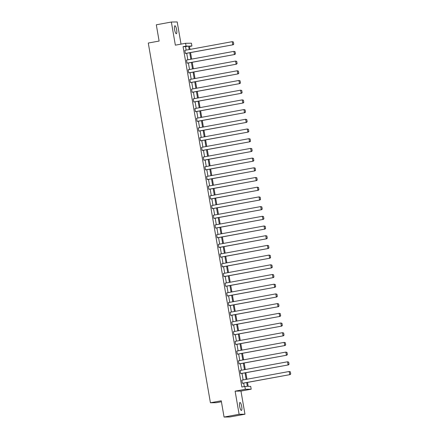 <?xml version="1.0" encoding="UTF-8"?>
<svg xmlns="http://www.w3.org/2000/svg" width="439" height="439" viewBox="0 0 439 439"><rect width="100%" height="100%" fill="white"/><g stroke="black" fill="none" stroke-linecap="round" stroke-linejoin="round"><path stroke-width="0.66" d="M239.683 406.492A4.044 0.999 -100.4 0 1 239.963 402.503A4.044 0.999 -100.4 0 1 241.702 406.465A4.044 0.999 -100.4 0 1 241.423 410.454A4.044 0.999 -100.4 0 1 239.683 406.492M174.612 29.775A4.044 0.999 -100.4 0 1 174.892 25.786A4.044 0.999 -100.4 0 1 176.637 29.748A4.044 0.999 -100.4 0 1 176.352 33.737A4.044 0.999 -100.4 0 1 174.612 29.775M181.033 44.12L177.208 21.95L171.353 22.032L175.353 45.162L185.582 43.285L191.431 43.209L191.925 46.035L189.418 46.068L189.994 49.409M224.06 417.05L239.112 414.29L244.962 414.207L229.91 416.968L224.06 417.05L221.251 400.791L210.418 402.777L148.278 43.038L159.116 41.052L156.306 24.793L171.353 22.032M189.489 46.485L191.925 46.035M247.514 382.407L248.205 386.408L250.707 386.369L251.196 389.201L245.346 389.283L244.858 386.452L247.366 386.419L246.696 382.561M244.962 414.207L240.967 391.078L251.196 389.201M221.421 401.751L216.268 402.695L210.418 402.777M240.682 373.589L288.461 364.891L241.077 373.584L240.682 373.589L240.144 370.478L287.529 361.785L288.67 362.109L289.043 364.282L288.67 362.109M237.329 354.185L285.109 345.493L237.724 354.18L237.329 354.185L236.791 351.074L284.176 342.387L285.317 342.705L285.696 344.884L285.317 342.705M233.976 334.781L281.761 326.089L234.371 334.776L233.976 334.781L233.438 331.675L280.828 322.983L281.964 323.302L282.343 325.48L281.964 323.302M230.629 315.383L278.408 306.685L231.024 315.378L230.629 315.383L230.091 312.272L277.475 303.585L278.617 303.903L278.99 306.076L278.617 303.903M227.276 295.979L275.055 287.287L227.671 295.974L227.276 295.979L226.738 292.873L274.123 284.181L275.264 284.499L275.637 286.678L275.264 284.499M223.923 276.581L271.703 267.883L224.318 276.575L223.923 276.581L223.385 273.47L270.775 264.783L271.911 265.101L272.29 267.274L271.911 265.101M220.576 257.177L268.355 248.485L220.971 257.172L220.576 257.177L220.038 254.071L267.422 245.379L268.564 245.697L268.937 247.876L268.564 245.697M217.223 237.779L265.002 229.081L217.618 237.773L217.223 237.779L216.685 234.667L264.069 225.975L265.211 226.299L265.584 228.472L265.211 226.299M213.87 218.375L261.649 209.677L214.265 218.37L213.87 218.375L213.332 215.264L260.717 206.577L261.858 206.895L262.237 209.074L261.858 206.895M210.517 198.971L258.302 190.279L210.912 198.966L210.517 198.971L209.985 195.865L257.369 187.173L258.505 187.491L258.884 189.67L258.505 187.491M207.17 179.573L254.949 170.875L207.565 179.567L207.17 179.573L206.632 176.462L254.016 167.775L255.158 168.093L255.531 170.266L255.158 168.093M203.817 160.169L251.596 151.477L204.212 160.164L203.817 160.169L203.279 157.063L250.664 148.371L251.805 148.689L252.184 150.868L251.805 148.689M200.464 140.771L248.249 132.073L200.859 140.765L200.464 140.771L199.926 137.659L247.316 128.967L248.452 129.291L248.831 131.464L248.452 129.291M197.116 121.367L244.896 112.669L197.512 121.362L197.116 121.367L196.579 118.256L243.963 109.569L245.105 109.887L245.478 112.066L245.105 109.887M193.764 101.963L241.543 93.271L194.159 101.958L193.764 101.963L193.226 98.857L240.61 90.165L241.752 90.483L242.125 92.662L241.752 90.483M190.411 82.565L238.19 73.867L190.806 82.559L190.411 82.565L189.873 79.454L237.263 70.767L238.399 71.085L238.778 73.258L238.399 71.085M187.063 63.161L234.843 54.469L187.458 63.156L187.063 63.161L186.526 60.055L233.91 51.363L235.052 51.681L235.425 53.86L235.052 51.681M244.282 386.556L243.689 383.11M243.14 379.938L242.015 373.408M241.466 370.236L240.336 363.711M239.787 360.534L238.662 354.01M238.114 350.832L236.989 344.308M236.44 341.136L235.309 334.606M234.761 331.434L233.636 324.904M233.087 321.732L231.957 315.207M231.413 312.03L230.283 305.506M229.734 302.328L228.609 295.804M228.06 292.632L226.93 286.102M226.381 282.93L225.256 276.4M224.708 273.228L223.583 266.703M223.034 263.526L221.904 257.002M221.355 253.824L220.23 247.3M219.681 244.128L218.556 237.598M218.007 234.426L216.877 227.896M216.328 224.724L215.203 218.199M214.655 215.022L213.53 208.498M212.981 205.32L211.85 198.796M211.302 195.624L210.177 189.094M209.628 185.922L208.503 179.392M207.954 176.22L206.824 169.695M206.275 166.518L205.15 159.994M204.601 156.816L203.471 150.292M202.928 147.12L201.797 140.59M201.249 137.418L200.124 130.888M199.575 127.716L198.444 121.191M197.901 118.014L196.771 111.49M196.222 108.312L195.097 101.788M194.548 98.616L193.418 92.086M192.869 88.914L191.744 82.384M191.195 79.212L190.071 72.687M189.522 69.51L188.391 62.986M187.843 59.808L186.718 53.284M186.169 50.112L185.571 46.633L183.063 46.666L241.851 387.006L244.858 386.452M185.384 53.459L233.164 44.767L185.779 53.454L185.384 53.459L184.846 50.353L232.231 41.661L233.372 41.979L233.751 44.158L233.372 41.979M188.737 72.863L236.517 64.165L189.132 72.858L188.737 72.863L188.199 69.752L235.584 61.065L236.725 61.383L237.098 63.562L236.725 61.383M192.09 92.267L239.87 83.569L192.485 92.261L192.09 92.267L191.552 89.155L238.937 80.463L240.078 80.787L240.451 82.96L240.078 80.787M195.437 111.665L243.217 102.973L195.832 111.66L195.437 111.665L194.9 108.559L242.29 99.867L243.425 100.185L243.804 102.364L243.425 100.185M198.79 131.069L246.57 122.371L199.185 131.063L198.79 131.069L198.252 127.958L245.637 119.271L246.778 119.589L247.152 121.762L246.778 119.589M202.143 150.467L249.923 141.775L202.538 150.462L202.143 150.467L201.605 147.361L248.99 138.669L250.131 138.987L250.504 141.166L250.131 138.987M205.49 169.871L253.276 161.173L205.886 169.866L205.49 169.871L204.958 166.76L252.343 158.073L253.479 158.391L253.857 160.57L253.479 158.391M208.843 189.275L256.623 180.577L209.238 189.269L208.843 189.275L208.305 186.163L255.69 177.471L256.831 177.795L257.21 179.968L256.831 177.795M212.196 208.673L259.976 199.981L212.591 208.668L212.196 208.673L211.658 205.567L259.043 196.875L260.184 197.193L260.557 199.372L260.184 197.193M215.544 228.077L263.329 219.379L215.944 228.071L215.544 228.077L215.011 224.966L262.396 216.279L263.532 216.597L263.91 218.77L263.532 216.597M218.896 247.475L266.676 238.783L219.291 247.47L218.896 247.475L218.359 244.369L265.743 235.677L266.885 235.995L267.263 238.174L266.885 235.995M222.249 266.879L270.029 258.181L222.644 266.874L222.249 266.879L221.711 263.768L269.096 255.081L270.237 255.399L270.611 257.578L270.237 255.399M225.602 286.277L273.382 277.585L225.997 286.272L225.602 286.277L225.064 283.171L272.449 274.479L273.59 274.798L273.963 276.976L273.59 274.798M228.949 305.681L276.729 296.989L229.345 305.676L228.949 305.681L228.412 302.57L275.802 293.883L276.938 294.201L277.316 296.38L276.938 294.201M232.302 325.085L280.082 316.387L232.697 325.079L232.302 325.085L231.765 321.974L279.149 313.287L280.291 313.605L280.669 315.778L280.291 313.605M235.655 344.483L283.435 335.791L236.05 344.478L235.655 344.483L235.117 341.377L282.502 332.685L283.643 333.003L284.017 335.182L283.643 333.003M239.003 363.887L286.788 355.189L239.398 363.882L239.003 363.887L238.47 360.776L285.855 352.089L286.991 352.407L287.369 354.58L286.991 352.407M242.355 383.285L290.135 374.593L242.751 383.28L242.355 383.285L241.818 380.179L289.202 371.487L290.344 371.806L290.722 373.984L290.344 371.806M183.063 46.666L186.07 46.117L185.582 43.285M240.967 391.078L235.112 391.16L239.112 414.29M235.112 391.16L245.346 389.283M189.182 49.558L188.578 46.084L186.07 46.117M246.147 379.384L245.022 372.859M244.474 369.682L243.349 363.157M242.8 359.985L241.669 353.455M241.121 350.284L239.996 343.753M239.447 340.582L238.322 334.057M237.773 330.88L236.643 324.355M236.094 321.178L234.969 314.653M234.421 311.481L233.296 304.951M232.747 301.78L231.616 295.249M231.068 292.078L229.943 285.553M229.394 282.376L228.269 275.851M227.72 272.674L226.59 266.149M226.041 262.977L224.916 256.447M224.367 253.276L223.237 246.745M222.694 243.574L221.563 237.049M221.015 233.872L219.89 227.347M219.341 224.17L218.21 217.645M217.667 214.473L216.537 207.943M215.988 204.772L214.863 198.241M214.314 195.07L213.184 188.545M212.635 185.368L211.51 178.843M210.961 175.666L209.837 169.141M209.288 165.969L208.157 159.439M207.609 156.268L206.484 149.737M205.935 146.566L204.81 140.041M204.261 136.864L203.131 130.339M202.582 127.162L201.457 120.637M200.908 117.465L199.783 110.935M199.235 107.764L198.104 101.233M197.555 98.062L196.431 91.537M195.882 88.36L194.757 81.835M194.208 78.658L193.078 72.133M192.529 68.961L191.404 62.431M190.855 59.26L189.725 52.735M190.542 52.581L191.667 59.111M192.216 62.283L193.347 68.808M193.895 71.985L195.02 78.51M195.569 81.687L196.694 88.212M197.243 91.383L198.373 97.913M198.922 101.085L200.047 107.615M200.596 110.787L201.72 117.312M202.269 120.489L203.4 127.014M203.948 130.191L205.073 136.716M205.622 139.887L206.747 146.417M207.296 149.589L208.426 156.119M208.975 159.291L210.1 165.816M210.649 168.993L211.774 175.518M212.322 178.695L213.453 185.22M214.002 188.391L215.126 194.921M215.675 198.093L216.806 204.623M217.349 207.795L218.479 214.32M219.028 217.497L220.153 224.022M220.702 227.199L221.832 233.724M222.381 236.895L223.506 243.425M224.055 246.597L225.18 253.127M225.728 256.299L226.859 262.824M227.407 266.001L228.532 272.526M229.081 275.703L230.206 282.228M230.755 285.399L231.885 291.93M232.434 295.101L233.559 301.631M234.108 304.803L235.233 311.328M235.781 314.505L236.912 321.03M237.461 324.207L238.586 330.732M239.134 333.903L240.259 340.434M240.808 343.605L241.938 350.135M242.487 353.307L243.612 359.832M244.161 363.009L245.291 369.534M245.835 372.711L246.965 379.236M185.571 46.633L188.578 46.084M233.592 44.158L232.769 44.773L232.231 41.661L233.213 41.985M233.164 44.767L233.751 44.158M235.266 53.86L234.448 54.474L233.91 51.363L234.892 51.687M234.843 54.469L235.425 53.86M236.945 63.562L236.122 64.171L235.584 61.065L236.566 61.383M236.517 64.165L237.098 63.562M238.618 73.264L237.795 73.873L237.263 70.767L238.24 71.085M238.19 73.867L238.778 73.258M240.292 82.966L239.474 83.575L238.937 80.463L239.919 80.787M239.87 83.569L240.451 82.96M241.971 92.662L241.148 93.277L240.61 90.165L241.593 90.489M241.543 93.271L242.125 92.662M243.645 102.364L242.822 102.978L242.29 99.867L243.266 100.191M243.217 102.973L243.804 102.364M245.319 112.066L244.501 112.675L243.963 109.569L244.946 109.887M244.896 112.669L245.478 112.066M246.998 121.768L246.175 122.377L245.637 119.271L246.619 119.589M246.57 122.371L247.152 121.762M248.672 131.47L247.848 132.079L247.316 128.967L248.298 129.291M248.249 132.073L248.831 131.464M250.345 141.166L249.528 141.781L248.99 138.669L249.972 138.993M249.923 141.775L250.504 141.166M252.024 150.868L251.201 151.482L250.664 148.371L251.646 148.695M251.596 151.477L252.184 150.868M253.698 160.57L252.88 161.179L252.343 158.073L253.325 158.391M253.276 161.173L253.857 160.57M255.372 170.272L254.554 170.881L254.016 167.775L254.999 168.093M254.949 170.875L255.531 170.266M257.051 179.974L256.228 180.583L255.69 177.471L256.672 177.795M256.623 180.577L257.21 179.968M258.725 189.67L257.907 190.285L257.369 187.173L258.351 187.497M258.302 190.279L258.884 189.67M260.398 199.372L259.581 199.986L259.043 196.875L260.025 197.199M259.976 199.981L260.557 199.372M262.078 209.074L261.254 209.683L260.717 206.577L261.699 206.895M261.649 209.677L262.237 209.074M263.751 218.776L262.934 219.385L262.396 216.279L263.378 216.597M263.329 219.379L263.91 218.77M265.43 228.478L264.607 229.087L264.069 225.975L265.052 226.299M265.002 229.081L265.584 228.472M267.104 238.174L266.281 238.789L265.743 235.677L266.725 236.001M266.676 238.783L267.263 238.174M268.778 247.876L267.96 248.49L267.422 245.379L268.405 245.703M268.355 248.485L268.937 247.876M270.457 257.578L269.634 258.187L269.096 255.081L270.078 255.399M270.029 258.181L270.611 257.578M272.131 267.28L271.307 267.889L270.775 264.783L271.752 265.101M271.703 267.883L272.29 267.274M273.804 276.982L272.987 277.591L272.449 274.479L273.431 274.803M273.382 277.585L273.963 276.976M275.483 286.678L274.66 287.293L274.123 284.181L275.105 284.505M275.055 287.287L275.637 286.678M277.157 296.38L276.334 296.994L275.802 293.883L276.779 294.201M276.729 296.989L277.316 296.38M278.831 306.082L278.013 306.691L277.475 303.585L278.458 303.903M278.408 306.685L278.99 306.076M280.51 315.784L279.687 316.393L279.149 313.287L280.131 313.605M280.082 316.387L280.669 315.778M282.184 325.48L281.366 326.095L280.828 322.983L281.811 323.307M281.761 326.089L282.343 325.48M283.857 335.182L283.04 335.797L282.502 332.685L283.484 333.009M283.435 335.791L284.017 335.182M285.537 344.884L284.713 345.498L284.176 342.387L285.158 342.705M285.109 345.493L285.696 344.884M287.21 354.586L286.393 355.195L285.855 352.089L286.837 352.407M286.788 355.189L287.369 354.58M288.884 364.288L288.066 364.897L287.529 361.785L288.511 362.109M288.461 364.891L289.043 364.282M290.563 373.984L289.74 374.599L289.202 371.487L290.184 371.811M290.135 374.593L290.722 373.984"/></g></svg>
